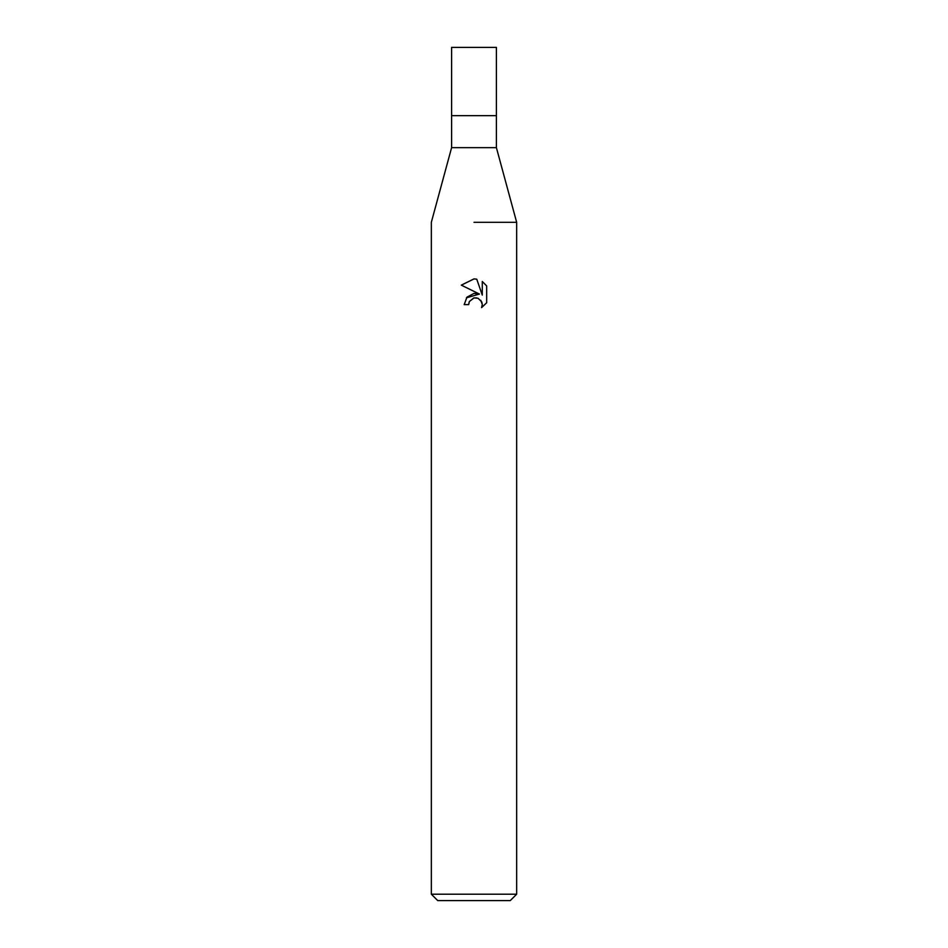 <?xml version="1.0" encoding="UTF-8"?>
<svg xmlns="http://www.w3.org/2000/svg" width="948" height="948" viewBox="0 0 948 948"><rect width="100%" height="100%" fill="white"/><g stroke="black" fill="none" stroke-linecap="round" stroke-linejoin="round"><path stroke-width="1.42" d="M496.397 147.651L496.397 115.656L474 115.656L496.397 115.656L496.397 47.4L451.604 47.4L451.604 115.656L474 115.656L451.604 115.656L451.604 147.651L496.397 147.651L516.66 222.306L516.66 894.201L431.34 894.201L437.739 900.6L510.261 900.6L516.66 894.201M474 222.306L516.66 222.306L474 222.306M474 297.921L469.39 301.523L468.668 304.616L464.188 304.616L466.973 297.139L474 293.406L479.427 294.07L461.321 285.135L474 278.89L476.749 279.186L482.283 295.112L482.283 281.473L486.668 285.917L486.68 302.744L481.572 307.626L482.295 304.581L481.774 301.962L478.1 298.276L474 297.921L476.726 297.873M468.668 304.616L469.13 302.116M476.749 279.186L474.32 278.902M474.107 278.89L461.332 285.135M486.668 285.917L482.283 281.473M479.427 294.07L466.416 297.826M469.39 301.523L473.633 298.016M480.79 300.303L482.295 304.581L481.584 307.614L486.668 302.744M451.604 147.651L431.34 222.306L431.34 894.201"/></g></svg>
